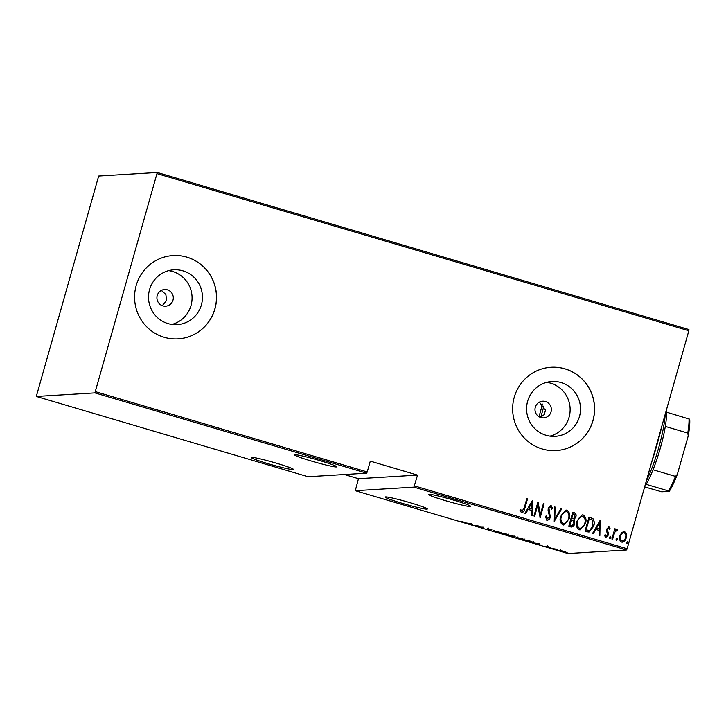 <?xml version="1.0" encoding="UTF-8"?>
<svg xmlns="http://www.w3.org/2000/svg" width="726" height="726" viewBox="0 0 726 726"><rect width="100%" height="100%" fill="white"/><g stroke="black" fill="none" stroke-linecap="round" stroke-linejoin="round"><path stroke-width="1.09" d="M172.988 300.174A8.349 8.195 86.5 0 0 164.602 289.52A8.349 8.195 86.5 0 0 157.233 295.518A8.349 8.195 86.5 0 0 165.619 306.181A8.349 8.195 86.5 0 0 172.988 300.174M162.306 305.682L166.499 300.564L165.882 294.493L161.353 290.418M539.427 402.122L544.872 409.645L545.662 409.6L544.246 414.61L540.371 417.377M551.061 411.869A8.349 8.195 86.5 0 0 542.676 401.215A8.349 8.195 86.5 0 0 535.307 407.222A8.349 8.195 86.5 0 0 543.692 417.877A8.349 8.195 86.5 0 0 551.061 411.869M579.466 416.57A27.461 26.962 86.5 0 0 551.887 381.504A27.461 26.962 86.5 0 0 527.639 401.26A27.461 26.962 86.5 0 0 555.218 436.326A27.461 26.962 86.5 0 0 579.466 416.57M549.999 436.126A27.461 26.962 86.5 0 0 569.093 417.205A27.461 26.962 86.5 0 0 546.732 382.339M201.392 304.875A27.461 26.962 86.5 0 0 173.813 269.809A27.461 26.962 86.5 0 0 149.565 289.565A27.461 26.962 86.5 0 0 177.144 324.631A27.461 26.962 86.5 0 0 201.392 304.875M171.926 324.431A27.461 26.962 86.5 0 0 191.02 305.501A27.461 26.962 86.5 0 0 168.659 270.635M214.941 308.849A41.736 40.983 86.5 0 0 173.024 255.561A41.736 40.983 86.5 0 0 136.17 285.581A41.736 40.983 86.5 0 0 178.079 338.87A41.736 40.983 86.5 0 0 214.941 308.849M178.042 338.87A41.736 40.983 86.5 0 0 214.86 308.849A41.736 40.983 86.5 0 0 172.988 255.561M593.015 420.545A41.736 40.983 86.5 0 0 551.098 367.256A41.736 40.983 86.5 0 0 514.244 397.276A41.736 40.983 86.5 0 0 556.152 450.565A41.736 40.983 86.5 0 0 593.015 420.545M556.116 450.574A41.736 40.983 86.5 0 0 592.933 420.554A41.736 40.983 86.5 0 0 551.061 367.256M402.122 503.281A21.907 1.388 -164.2 0 0 427.342 508.99A21.907 1.388 -164.2 0 0 410.399 502.773A21.907 1.388 -164.2 0 0 385.179 497.065A21.907 1.388 -164.2 0 0 402.122 503.281M445.446 500.65A21.907 1.388 -164.2 0 0 470.666 506.367A21.907 1.388 -164.2 0 0 453.723 500.15A21.907 1.388 -164.2 0 0 428.503 494.433A21.907 1.388 -164.2 0 0 445.446 500.65M268.221 463.723A21.907 1.388 -164.2 0 0 293.44 469.432A21.907 1.388 -164.2 0 0 276.497 463.215A21.907 1.388 -164.2 0 0 251.278 457.507A21.907 1.388 -164.2 0 0 268.221 463.723M311.545 461.092A21.907 1.388 -164.2 0 0 336.764 466.809A21.907 1.388 -164.2 0 0 319.821 460.593A21.907 1.388 -164.2 0 0 294.602 454.875A21.907 1.388 -164.2 0 0 311.545 461.092M566.988 552.831L567.505 552.913M567.923 553.021L568.413 553.203M556.379 549.691L556.896 549.782M557.314 549.891L557.804 550.072M549.845 547.767L550.362 547.849M550.78 547.958L551.27 548.139M539.327 543.747L540.28 545.008L533.038 542.866L539.327 543.747L539.182 544.264L536.469 543.465L539.182 544.264M516.731 537.567L522.384 538.71L525.225 540.071L516.485 537.648M500.477 532.757L506.122 533.909L508.971 535.262L500.223 532.848M487.364 529.399L489.714 529.826L487.681 528.691L491.929 529.88L488.407 528.9L490.413 530.034L487.391 529.299M471.646 523.745L472.599 525.016L465.357 522.874L471.646 523.745L471.501 524.272L468.787 523.473L471.501 524.272M464.159 522.185L465.992 522.076L464.84 522.402L460.302 521.286L464.159 522.185M475.076 525.742L477.127 525.37L480.43 527.121L483.307 527.194L480.548 527.357L477.245 525.615L475.149 525.488M494.333 531.432L493.562 530.225L494.96 531.423L500.804 532.367L494.515 531.486L494.524 530.76M509.18 535.815L511.939 535.652L515.315 536.895L509.18 535.815M527.974 541.369L525.442 540.625L528.192 540.453L533.501 542.522L528.002 541.278M548.511 546.705L547.114 546.478L548.602 547.268L544.763 546.242L548.511 546.705M552.295 548.557L557.287 549.328L552.295 548.557M561.398 550.635L566.198 552.304L561.988 551.433L559.837 550.426L561.398 550.635M567.968 553.521L626.574 549.963L413.902 487.137L355.295 490.694L567.968 553.521M157.279 172.479L98.672 176.037L36.3 396.45L94.906 392.893L157.279 172.479L688.938 329.55L688.838 330.738L157.17 173.668M36.3 396.45L308.042 476.728L366.648 473.17L94.906 392.893M621.746 532.485L624.569 531.477L626.429 533.855L626.239 537.748C625.621 540.48 624.07 541.932 621.565 542.086C619.532 540.589 618.969 538.52 619.877 535.87L621.746 532.485M623.806 531.387L624.569 531.477L626.429 533.855M622.363 542.177L621.565 542.086M616.673 530.506L614.722 532.321L612.608 539.246L611.9 539.037L614.795 528.782L615.503 528.991L615.076 530.497L617.154 529.281L617.753 529.844L617.046 530.815L616.365 530.497M616.801 529.245L617.753 529.844M608.624 528.129L607.39 529.254L607.326 530.252L608.606 533.329L608.442 534.998L605.82 537.431L604.459 535.525L605.221 534.726L606.156 536.169L607.716 534.844L606.5 530.76L606.664 529.1L609.005 526.876L610.194 528.809L609.45 529.544L608.343 528.12M605.057 534.735L606.364 536.196M608.606 526.831L610.194 528.809M587.57 531.849L585.038 531.096L589.004 517.075L593.115 518.836C594.449 521.15 594.639 523.618 593.687 526.241L589.04 532.04L587.57 531.849M568.776 526.296L572.75 512.266L574.293 512.728C576.008 513.554 576.517 514.961 575.827 516.948L574.075 519.662L574.674 523.718C574.193 525.878 572.95 526.949 570.963 526.94L568.776 526.296M571.725 527.031L570.963 526.94M553.938 521.912L554.365 506.839L555.136 507.066L554.791 519.235L560.844 508.754L561.615 508.98L553.938 521.912M534.672 516.222L533.964 516.014L537.93 501.984L540.28 514.661L543.411 503.599L544.119 503.808L540.153 517.838L537.794 505.187L534.672 516.222M520.587 509.579L521.985 511.304L524.163 508.028L526.804 498.689L527.512 498.898L524.825 508.372C524.589 510.795 523.491 512.238 521.522 512.728L520.007 510.523L520.742 509.57L522.148 511.331M522.021 512.783L521.522 512.728M95.478 391.677L367.22 471.954L366.648 473.17M413.902 487.137L417.541 475.103L370.287 461.137L367.22 471.954M414.482 485.921L627.146 548.747L688.838 330.738M532.457 500.368L532.194 515.487L531.423 515.26L531.568 510.432L528.129 509.416L525.724 513.572L524.952 513.346L532.457 500.368M546.07 515.941L547.186 518.8L549.609 516.885L548.094 510.451L548.239 508.182L551.125 505.487L552.559 508.49L551.651 509.153L550.626 506.902L548.965 508.336L550.308 517.112C549.854 519.072 548.729 520.106 546.923 520.224L545.335 516.44L546.224 515.932L547.658 518.845M550.653 505.432L552.559 508.49M547.458 520.297L546.923 520.224M560.672 516.367L566.053 510.069L566.961 510.169C569.738 512.284 570.473 515.161 569.175 518.809L563.839 525.043L562.859 524.934C560.136 522.829 559.41 519.97 560.672 516.367M576.934 521.168L582.306 514.87L583.223 514.97C585.991 517.084 586.726 519.961 585.428 523.609L580.101 529.853L579.112 529.735C576.399 527.63 575.664 524.771 576.934 521.168M600.139 520.361L599.876 535.479L599.113 535.253L599.249 530.425L595.81 529.408L593.405 533.574L592.634 533.347L600.139 520.361M609.522 537.258L610.566 536.305L610.938 537.676L609.904 538.638L609.522 537.258M610.385 536.287L610.938 537.676M616.065 539.191L617.1 538.229L617.481 539.609L616.438 540.571L616.065 539.191M616.928 538.211L617.481 539.609M626.665 542.322L627.709 541.369L628.081 542.739L627.046 543.701L626.665 542.322M627.455 541.36L628.081 542.739M417.541 475.103L358.462 478.688L355.295 490.694M358.462 478.688L344.387 474.523M627.146 548.747L626.574 549.963M526.786 498.744L527.512 498.898M527.348 498.916L524.671 508.382C524.435 510.805 523.337 512.247 521.368 512.737M532.476 500.423L532.04 515.442M525.597 513.536L528.129 509.416M531.777 503.091L528.737 508.091L531.613 508.881L531.777 503.091L528.891 508.082L531.613 508.881M540.28 514.661L538.084 502.029M543.393 503.653L544.119 503.808M543.965 503.817L540.008 517.792M534.527 516.177L537.794 505.187M552.404 508.499L551.642 509.053M550.471 506.911L548.965 508.336M548.811 508.345L548.983 510.305M548.829 510.314L549.682 512.021M549.528 512.03L550.308 517.112M550.154 517.121C549.7 519.081 548.575 520.115 546.769 520.233M554.365 506.893L555.136 507.066M554.982 507.075L554.791 519.235M560.817 508.799L561.615 508.98M561.452 508.99L553.983 521.921M565.971 510.069L566.961 510.169M566.806 510.178C569.574 512.293 570.309 515.17 569.012 518.818L569.175 518.809M569.012 518.818L563.757 525.052M566.434 511.63C563.63 511.875 561.897 513.527 561.225 516.576C560.209 519.507 560.835 521.812 563.077 523.5L563.975 523.591M565.736 511.54L566.598 511.621C563.784 511.866 562.051 513.518 561.38 516.567C560.372 519.498 560.989 521.803 563.231 523.491L563.893 523.591M563.077 523.5L563.231 523.491C566.053 523.301 567.796 521.667 568.467 518.591C569.483 515.651 568.857 513.327 566.598 511.621M572.732 512.32L574.293 512.728M574.139 512.737C575.845 513.563 576.362 514.97 575.673 516.957L575.827 516.948M575.673 516.957L574.075 519.662M573.912 519.671L574.674 523.718M574.52 523.736C574.03 525.887 572.796 526.958 570.808 526.949M570.781 525.379L572.052 525.542L573.967 523.51L573.277 520.596L571.371 519.852L569.738 525.07L571.97 525.542M572.097 518.564L573.295 518.709L575.11 516.758L574.012 514.199L573.05 513.917L571.616 518.418L573.222 518.718M571.616 518.418L572.251 518.555M573.05 513.917L571.77 518.409M569.738 525.07L570.935 525.37M571.371 519.852L569.892 525.061M582.225 514.879L583.223 514.97M583.069 514.979C585.837 517.093 586.572 519.979 585.274 523.618L585.428 523.609M585.274 523.618L580.02 529.853M582.697 516.431C579.892 516.676 578.15 518.328 577.479 521.386C576.471 524.308 577.088 526.613 579.339 528.301L580.228 528.392M581.998 516.34L582.851 516.422C580.047 516.667 578.304 518.319 577.642 521.377C576.625 524.299 577.243 526.604 579.493 528.292L580.156 528.401M579.339 528.301L579.493 528.292C582.316 528.101 584.058 526.468 584.729 523.401C585.746 520.451 585.12 518.128 582.851 516.422M588.986 517.121L590.655 517.556M590.501 517.565L593.115 518.836M592.951 518.845C594.295 521.159 594.485 523.627 593.532 526.259L593.687 526.241M593.532 526.259L588.967 532.049M589.303 518.718L586.145 529.871L589.566 530.488L592.979 526.032L592.316 520.034L589.149 518.727L585.991 529.88L589.403 530.497M600.157 520.424L599.721 535.434M593.278 533.528L595.81 529.408M599.458 523.092L596.418 528.083L599.295 528.882L599.458 523.092L596.581 528.074L599.295 528.882M610.04 528.818L609.423 529.426M608.47 528.138L607.39 529.254M607.226 529.272L607.326 530.252M607.172 530.261L608.606 533.329M608.442 533.338L608.442 534.998M608.288 535.008L605.656 537.44M610.784 537.685L609.74 538.647M614.786 528.837L615.503 528.991M615.349 529L615.076 530.497M617.599 529.853L616.964 530.715M616.519 530.515L614.722 532.321M614.559 532.33L612.463 539.2M617.318 539.618L616.283 540.58M623.725 531.396L624.414 531.486M626.275 533.864L626.239 537.748M626.084 537.757C625.467 540.489 623.915 541.941 621.411 542.095M624.051 532.748C622.118 532.875 620.902 533.991 620.421 536.097C619.732 538.12 620.176 539.708 621.765 540.834L622.427 540.897M623.552 532.675L624.215 532.73C622.273 532.866 621.066 533.982 620.585 536.087C619.895 538.111 620.34 539.69 621.919 540.825L622.345 540.906M621.765 540.834L621.919 540.825C623.852 540.734 625.05 539.636 625.531 537.549C626.22 535.507 625.776 533.909 624.215 532.73M627.926 542.749L626.883 543.71M472.018 524.108L471.827 524.78M471.755 523.782L471.582 524.399M494.66 530.969L494.515 531.486M501.23 532.802L503.545 534.082L508.264 535.053L508.69 534.191M508.264 535.053L500.985 533.038L501.212 532.231M513.355 536.069L511.476 535.933L514.607 536.686L514.906 535.861M514.607 536.686L513.327 536.16M513.155 536.414L510.169 536.015L514.026 536.977L514.326 536.151M514.026 536.977L513.119 536.532M517.484 537.603L519.807 538.883L524.517 539.863L524.943 538.991M524.517 539.863L517.239 537.839L517.466 537.04M528.646 540.589L526.432 540.816L529.808 541.787L532.793 542.313L533.238 541.442M531.695 541.505L528.619 540.679M532.793 542.313L531.668 541.605M539.699 544.101L539.509 544.781M539.436 543.774L539.264 544.391M560.59 550.49L565.49 552.096L565.853 551.252M565.49 552.096L560.418 550.68L560.644 549.881M662.194 424.891A89.725 15.981 106.5 0 1 658.645 438.785A89.725 15.981 106.5 0 1 651.367 463.161M542.44 404.083A45.91 8.177 106.5 0 1 540.979 409.718A45.91 8.177 106.5 0 1 538.973 416.697M540.779 417.16A56.338 10.037 -73.5 0 0 543.112 409.001A56.338 10.037 -73.5 0 0 543.892 406.061M646.322 480.984A45.91 8.177 -73.5 0 0 658.781 447.416A45.91 8.177 -73.5 0 0 665.216 414.201M666.368 410.154A43.823 7.804 106.5 0 1 666.55 412.196A43.823 7.804 106.5 0 1 665.306 426.416A43.823 7.804 106.5 0 1 660.351 448.015A43.823 7.804 106.5 0 1 653.037 469.767A43.823 7.804 106.5 0 1 646.14 484.333A43.823 7.804 106.5 0 1 644.77 486.465M666.55 412.196L689.7 419.201A42.571 7.587 106.5 0 1 688.248 435.836L677.358 474.305A42.571 7.587 106.5 0 1 669.29 491.339L661.722 491.801L644.643 486.919M653.037 469.767L675.489 476.392L677.358 474.305M688.248 435.836L687.758 433.05A43.823 7.804 -73.5 0 0 689.001 418.82M665.306 426.416L687.758 433.05M669.29 491.339L668.582 490.957A43.823 7.804 -73.5 0 0 675.489 476.392M646.14 484.333L668.582 490.957M489.778 529.798L490.005 529M488.335 528.918L488.562 528.12M547.077 546.496L547.304 545.698M547.939 547.05L548.166 546.242"/></g></svg>
